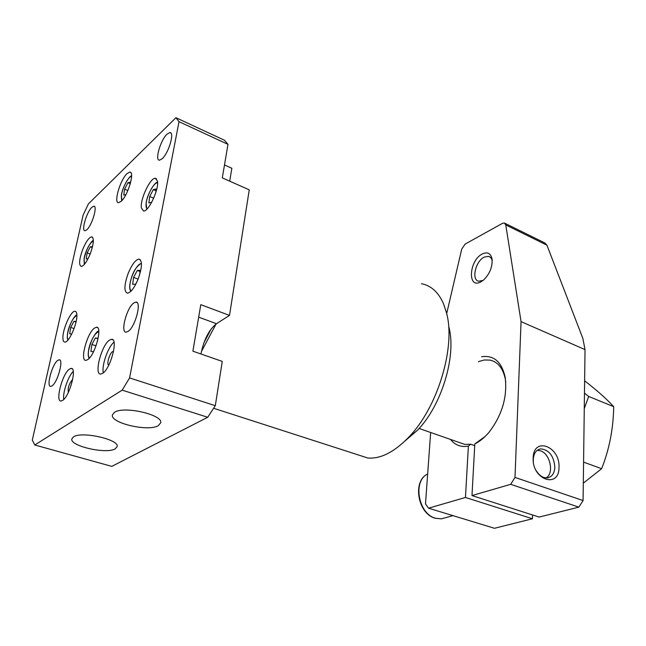 <?xml version="1.0" encoding="UTF-8"?>
<svg xmlns="http://www.w3.org/2000/svg" width="646" height="646" viewBox="0 0 646 646"><rect width="100%" height="100%" fill="white"/><g stroke="black" fill="none" stroke-linecap="round" stroke-linejoin="round"><path stroke-width="0.97" d="M203.91 342.768L211.218 328.879M216.103 323.961L201.431 351.497M448.841 326.916C456.754 355.502 441.646 405.745 417.364 430.349L405.252 440.733M357.206 454.59L367.784 457.998C380.486 459.056 394.036 452.232 408.417 437.528C437.608 407.965 456.019 346.749 446.475 312.712L443.414 303.499C438.311 292.129 431.003 285.54 421.499 283.723M114.479 412.326L112.42 414.853C109.973 423.057 148.322 431.948 158.278 425.674L160.692 422.831C163.236 414.78 123.862 405.68 114.479 412.326M73.491 436.866L71.843 438.876C69.582 446.063 106.493 454.404 115.214 448.841L117.152 446.58C119.526 439.522 81.711 430.987 73.491 436.866M72.643 379.703L72.199 379.929C68.944 384.055 67.66 388.206 68.339 392.38M113.551 351.424L112.461 351.707C109.416 353.556 106.307 364.796 108.738 365.208M69.429 369.116C62.355 373.558 54.894 402.127 61.176 400.964L62.63 400.383C69.728 396.297 77.358 367.081 71.044 368.43L69.429 369.116M73.256 371.45C68.21 376.061 62.517 392.808 63.752 399.438M109.424 340.176C101.39 345.271 93.71 375.229 100.841 374.034L102.666 373.307C110.757 368.608 118.614 337.923 111.459 339.32L109.424 340.176M114.011 342.21C108.124 346.619 101.422 365.781 103.328 372.807M157.495 181.146L155.355 178.272C150.292 177.553 139.948 199.574 141.361 207.931L143.557 211.024C148.564 211.84 159.134 189.27 157.495 181.146M138.236 278.806C142.298 267.016 142.5 260.451 138.858 259.103C135.385 259.878 131.808 264.682 128.126 273.508C124.064 285.217 123.871 291.782 127.537 293.195C130.96 292.444 134.529 287.648 138.236 278.806M87.799 359.596C95.261 354.961 102.9 325.98 96.391 327.256L94.437 328.12C87.008 333.11 79.547 361.429 86.031 360.339L87.799 359.596M62.912 338.157C62.993 340.789 63.671 342.097 64.931 342.097C69.025 342.574 77.504 323.363 76.866 314.99C76.753 312.511 76.083 311.267 74.879 311.267C70.761 310.871 62.444 329.613 62.912 338.157M82.631 249.639C79.111 259.652 78.683 265.264 81.364 266.475C84.053 265.813 87.04 261.549 90.311 253.668C93.84 243.59 94.268 237.978 91.603 236.824C88.873 237.51 85.886 241.782 82.631 249.639M127.028 173.621C120.188 179.749 113.333 203.329 118.646 202.666L121.198 201.286C128.053 195.439 135.087 171.311 129.749 172.094L127.028 173.621M128.166 331.366L126.293 332.141C120.059 333.11 126.6 307.811 133.754 303.014L135.797 302.134C142.055 301.028 135.369 326.86 128.166 331.366M52.06 385.864L50.84 386.381C45.906 387.301 52.108 364.118 57.736 360.411L59.061 359.822C64.019 358.772 57.712 382.392 52.06 385.864M162.194 158.714L159.505 160.176C154.531 160.692 160.563 139.988 167.039 134.158L169.882 132.575C174.872 131.962 168.695 153.11 162.194 158.714M86.855 229.734L85.054 230.727C80.968 231.316 86.621 211.969 91.853 207.301L93.759 206.219C97.861 205.541 92.095 225.252 86.855 229.734M175.922 117.717L88.405 203.894L83.116 215.102L32.3 440.128L34.771 444.981L122.167 390.152L129.588 377.91L179.015 121.682L175.922 117.717L224.461 140.247L227.99 144.357L179.015 121.682M122.167 390.152L207.721 417.268L111.79 466.372L34.771 444.981M227.99 144.357L222.297 177.884L249.251 189.851L229.508 315.401L200.793 304.67L192.896 351.182L222.264 361.413L215.304 405.696L129.588 377.91M215.304 405.696L207.721 417.268M224.493 164.94L231.849 168.259L229.71 181.171M200.979 354C203.773 339.877 208.941 329.775 216.499 323.694L229.508 315.401M583.306 483.16L601.62 468.705C609.331 449.35 613.361 428.678 613.7 406.673L588.684 396.458L584.468 393.164M613.7 406.673C606.723 399.026 597.033 390.41 584.63 380.817M584.267 408.603L588.684 396.458M601.62 468.705L583.58 462.124M559 467.268C559.283 489.087 531.924 479.817 533.168 458.079C533.394 436.22 560.171 446.2 559 467.268M536.196 470.659C539.345 475.682 543.044 478.088 547.283 477.903C551.926 477.039 554.446 473.453 554.857 467.131C553.759 455.785 549.019 449.697 540.654 448.873C536.196 449.777 533.733 453.314 533.281 459.476L533.338 461.648M482.328 253.943C487.48 251.585 490.718 253.248 492.042 258.941C492.623 266.693 489.878 273.654 483.822 279.815L480.753 281.947C467.211 289.335 469.028 260.37 482.328 253.943M492.228 260.976C491.671 258.408 490.435 256.866 488.529 256.349L484.169 257.124C475.496 261.202 471.192 280.089 478.726 281.236L483.16 280.372M458.999 442.389L464.74 444.4L470.676 444.23L468.39 446.136C461.026 447.403 455.067 445.167 450.504 439.425M470.676 444.23L474.729 445.651M481.666 356.729C493.915 354.993 501.756 361.889 505.196 377.425C507.506 396.991 502.039 415.362 488.812 432.537C484.371 437.73 479.712 441.525 474.818 443.931L471.984 495.571L539.152 517.075L578.832 507.134L510.695 484.33L514.999 477.418L521.064 321.635L585.034 349.599L582.829 338.351L546.936 245.181L505.77 224.913L504.34 222.999L502.467 223.355L465.096 244.099L461.712 249.146L446.685 313.576M471.984 495.571L510.695 484.33M430.656 432.489L425.496 503.912L428.532 508.192L465.451 497.468L468.39 446.136M428.532 508.192L494.456 528.283L532.441 518.762L465.451 497.468M514.999 477.418L583.08 500.553L585.034 349.599M521.064 321.635L505.77 224.913M532.441 518.762L532.562 514.967M583.08 500.553L578.832 507.134M474.818 443.931L485.138 436.47M505.737 381.818L505.43 379.695C503.186 368.414 498.034 361.881 489.975 360.105L484.314 359.983L478.387 361.663M504.93 223.29L544.82 242.953L546.936 245.181M130.274 183.682L127.948 182.705L130.492 182.115L130.25 183.908M125.881 194.672L123.766 195.1L124.605 189.165L127.948 182.705M127.868 190.53L124.605 189.165M156.001 190.723L153.328 189.593L156.211 189.012L155.767 192.678M151.64 202.392L148.887 202.876L149.686 196.497L153.328 189.593M153.691 198.177L149.686 196.497M140.037 271.49L137.299 270.456L140.174 270.375L139.609 274.889M137.348 280.945L135.531 284.321L132.672 284.313L133.569 277.392L137.299 270.456M138.123 279.096L133.569 277.392M92.297 247.563L90.303 246.804L92.531 246.602M88.034 258.747L86.217 258.86L87.153 252.909L90.303 246.804M90.165 254.048L87.153 252.909M76.026 322.023L73.927 321.304L76.139 321.53M71.698 334.103L69.687 333.829L70.713 327.425L73.927 321.304M74.072 328.572L70.713 327.425M97.837 338.762L95.39 337.939L97.901 338.286L97.473 341.258M94.373 349.946L93.371 351.804L90.884 351.376L91.902 344.455L95.39 337.939M96.036 345.836L91.902 344.455M537.254 450.286L540.476 450.803C550.263 453.734 554.397 473.591 546.04 477.927M198.669 317.154L216.499 323.694M131.598 176.423C128.659 176.027 122.328 187.897 121.4 195.463L121.949 200.51M157.608 182.923C154.386 181.736 147.078 194.801 146.19 203.215C145.834 206.244 146.157 208.117 147.159 208.844M141.474 263.826C138.187 262.373 130.985 275.188 129.991 284.151C129.539 287.914 129.975 290.151 131.283 290.87M93.363 240.918C89.431 243.308 86.354 249.283 84.125 258.86L84.521 264.238M76.882 315.401C72.974 317.541 69.897 323.541 67.628 333.409C67.119 336.736 67.305 338.851 68.185 339.748M98.83 331.664C94.445 333.417 91.021 339.796 88.55 350.818C88.017 354.727 88.357 357.101 89.568 357.924M453.007 515.645L441.404 518.835L435.38 518.286C417.752 514.038 412.108 480.907 427.652 474.027C412.487 480.745 418.317 514.143 435.614 518.262L441.404 518.835L445.562 517.696M419.109 428.459L464.74 444.4M417.364 430.349L408.417 437.528M367.784 457.998L213.665 408.28M156.55 178.781L155.355 178.272M140.198 259.619L138.858 259.103M97.562 327.659L96.391 327.256M93.759 206.219L94.445 206.494M169.882 132.575L170.867 133.028M59.061 359.822L59.876 360.08M135.797 302.134L137.049 302.586M130.718 172.506L129.749 172.094M92.475 237.155L91.603 236.824M75.824 311.598L74.879 311.267M112.808 339.78L111.459 339.32M72.118 368.777L71.044 368.43M492.212 260.564L492.042 258.941M490.015 257.051L488.529 256.349M505.43 379.695L505.196 377.425M131.606 176.051C130.048 174.848 122.11 187.203 121.319 195.633L121.682 200.801M157.6 182.414C155.783 180.751 146.981 193.792 146.101 203.417L146.787 209.215M141.442 263.237C135.66 266.62 131.816 273.654 129.903 284.337C129.466 287.704 129.781 290.03 130.855 291.306M93.363 240.603C92.531 239.23 85.143 250.163 84.061 259.006L84.303 264.497M76.874 315.038C75.945 313.706 68.831 324.106 67.564 333.538C67.103 336.865 67.224 339.029 67.935 340.046M98.806 331.172C97.094 329.896 89.624 341.298 88.478 350.964C88.001 354.832 88.252 357.278 89.221 358.312"/></g></svg>
